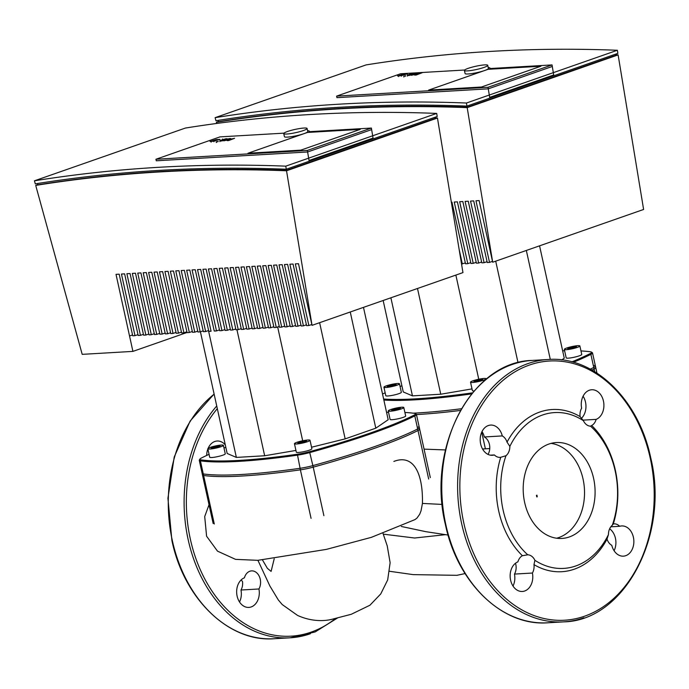 <?xml version="1.0" encoding="UTF-8"?>
<svg xmlns="http://www.w3.org/2000/svg" width="689" height="689" viewBox="0 0 689 689"><rect width="100%" height="100%" fill="white"/><g stroke="black" fill="none" stroke-linecap="round" stroke-linejoin="round"><path stroke-width="1.03" d="M217.517 139.789L212.393 141.012L217.207 139.945M210.102 141.417L213.831 141.202L219.8 139.385L216.07 139.6L210.067 141.503M219.843 139.299L219.912 139.884M222.211 139.884L222.59 139.006M218.198 141.323L216.225 142.012L218.12 141.615M216.303 141.719L216.346 142.563M221.763 140.952L227.292 139.454L223.779 140.832L230.918 139.247L227.146 140.642L228.688 140.547L234.57 138.308L227.181 139.927L230.746 138.532L229.428 138.61L222.134 140.53L227.189 138.739L225.691 138.825L220.196 140.504L219.774 141.073L221.763 140.952M220.196 140.504L219.894 141.624M414.864 519.678L416.914 518.145L419.635 514.364L421.039 510.825L422.435 503.426C423.106 473.498 413.676 453.741 393.875 461.432M536.421 495.357L536.765 496.898L537.248 496.821L536.938 495.176L536.421 495.357L536.938 495.176M536.912 495.279L537.248 496.821M594.271 365.471A15.925 2.205 167.6 0 1 595.399 366.005A15.925 2.205 167.6 0 1 593.754 367.444A207.07 28.697 167.6 0 1 590.301 369.14M461.423 408.741A207.07 28.697 167.6 0 1 413.159 413.176M418.18 427.008A15.925 2.205 167.6 0 1 419.317 427.55A15.925 2.205 167.6 0 1 417.672 428.98A207.07 28.697 167.6 0 1 312.884 465.609A15.925 2.205 167.6 0 1 300.059 468.296A207.07 28.697 167.6 0 1 203.281 473.937A15.925 2.205 167.6 0 1 202.144 473.403L213.151 523.476M467.073 106.054L467.254 107.2L615.897 55.249L615.708 54.104M467.254 107.2A2811.309 1825.798 -109.3 0 0 218.542 121.695L218.18 120.377M216.699 123.452L216.372 122.263A2811.309 1825.798 70.7 0 1 467.194 107.639L492.687 262.216L479.139 200.585L475.97 200.766L489.517 262.397L487.252 262.526L473.705 200.904L470.535 201.085L484.083 262.716L481.818 262.845L468.27 201.222L465.101 201.403L478.648 263.034L476.383 263.164L462.836 201.532L459.666 201.722L473.222 263.344L470.957 263.482L457.401 201.851L454.24 202.041L467.788 263.663L465.523 263.792L451.975 202.17L451.347 202.204M465.333 262.94L461.544 264.025M462.353 263.982L459.081 249.099M470.768 262.621L467.788 263.663M476.202 262.302L473.222 263.344M481.628 261.992L478.648 263.034M487.063 261.674L484.083 262.716M492.497 261.355L489.517 262.397M492.687 262.216L643.612 209.465L618.119 54.896A2811.309 1825.798 -109.3 0 0 615.828 54.81M216.372 122.263L218.499 121.514M618.119 54.896L467.194 107.639M489.681 97.347L553.706 74.972L552.302 66.463L488.277 88.838L552.302 66.463L552.053 64.921L488.019 87.296L489.681 97.347M336.938 97.657L488.277 88.838L336.938 97.657L336.602 96.124L400.628 73.749L464.636 70.02M552.053 64.921L489.724 68.555A13.539 1.878 -12.4 0 0 489.974 68.065A13.539 1.878 -12.4 0 0 488.225 67.548M488.096 69.313L540.899 66.239L481.439 87.021L428.644 90.095L488.096 69.313L540.899 66.239L481.439 87.021L428.644 90.095L488.096 69.313M488.019 87.296L336.602 96.124M483.997 67.436A11.946 1.654 167.6 0 1 471.552 70.433A11.946 1.654 167.6 0 1 464.403 70.459A11.946 1.654 167.6 0 1 468.15 68.357A11.946 1.654 167.6 0 1 480.586 65.36A11.946 1.654 167.6 0 1 487.743 65.326A11.946 1.654 167.6 0 1 483.997 67.436M487.743 65.326L488.415 68.409A11.946 1.654 167.6 0 1 484.668 70.511A11.946 1.654 167.6 0 1 472.232 73.508A11.946 1.654 167.6 0 1 465.084 73.542L464.403 70.459M215.95 120.73L215.106 117.664L366.04 64.921A2815.943 1828.813 -109.3 0 1 617.361 50.271L617.869 53.354L466.935 106.097A2812.86 1826.806 -109.3 0 0 215.95 120.73M215.106 117.664A2815.943 1828.813 70.7 0 1 466.427 103.023L617.361 50.271M466.427 103.023L466.935 106.097M258.935 588.974A15.132 11.317 -93.3 0 1 248.85 607.414A15.132 11.317 -93.3 0 1 236.87 594.779A15.132 11.317 -93.3 0 1 244.414 577.795A11.153 8.337 -93.3 0 1 251.588 570.88A11.153 8.337 -93.3 0 1 259.546 576.969A11.153 8.337 -93.3 0 1 258.935 588.974L240.978 590.025A11.153 8.337 86.7 0 0 242.528 581.619L241.21 579.871M206.7 455.438A15.132 11.317 -93.3 0 1 207.88 448.944M208.112 448.367A15.132 11.317 -93.3 0 1 217.156 441.02A15.132 11.317 -93.3 0 1 225.277 444.844M208.819 447.962A15.132 11.317 86.7 0 0 208.526 447.48M239.531 601.997A15.132 11.317 86.7 0 0 240.978 590.025M551.097 443.38A48.023 35.906 -93.3 0 1 583.058 479.062A48.023 35.906 -93.3 0 1 556.626 538.221M524.665 502.539A48.023 35.906 86.7 0 0 561.94 538.436A48.023 35.906 86.7 0 0 593.617 478.442A48.023 35.906 86.7 0 0 556.342 442.545A48.023 35.906 86.7 0 0 524.665 502.539M515.51 563.24A11.153 8.337 -93.3 0 1 514.476 574.083A15.132 11.317 -93.3 0 1 513.029 586.055M609.636 528.799A15.132 11.317 -93.3 0 1 614.088 550.735M583.083 396.218A15.132 11.317 -93.3 0 1 581.404 418.344M482.016 431.538A15.132 11.317 -93.3 0 1 484.333 436.972A11.153 8.337 -93.3 0 1 488.036 454.404M507.035 442.131A11.153 8.337 86.7 0 0 502.281 435.922A15.132 11.317 86.7 0 0 490.646 425.079A15.132 11.317 86.7 0 0 480.233 440.839A15.132 11.317 86.7 0 0 492.411 455.291A15.132 11.317 86.7 0 0 494.401 454.938A11.153 8.337 86.7 0 0 500.033 457.367A11.153 8.337 86.7 0 0 500.748 457.281A81.233 60.735 86.7 0 0 522.391 555.713A11.153 8.337 86.7 0 0 517.904 561.854A15.132 11.317 86.7 0 0 510.36 578.846A15.132 11.317 86.7 0 0 522.357 591.472A15.132 11.317 86.7 0 0 532.425 573.033A11.153 8.337 86.7 0 0 533.975 564.627A81.233 60.735 86.7 0 0 607.026 539.099A11.153 8.337 86.7 0 0 611.78 545.3A15.132 11.317 86.7 0 0 623.416 556.152A15.132 11.317 86.7 0 0 633.828 540.383A15.132 11.317 86.7 0 0 621.65 525.94A15.132 11.317 86.7 0 0 619.661 526.293A11.153 8.337 86.7 0 0 614.02 523.864A11.153 8.337 86.7 0 0 613.305 523.941A81.233 60.735 86.7 0 0 591.67 425.509A11.153 8.337 86.7 0 0 596.157 419.368A15.132 11.317 86.7 0 0 603.693 402.385A15.132 11.317 86.7 0 0 591.705 389.759A15.132 11.317 86.7 0 0 581.628 408.189A11.153 8.337 86.7 0 0 580.086 416.595A81.233 60.735 86.7 0 0 507.035 442.131L509.851 446.386A11.153 8.337 86.7 0 1 505.976 455.713A78.046 58.358 86.7 0 0 527.765 554.809L526.913 554.834M502.281 435.922L484.333 436.972M500.748 457.281L505.976 455.713M490.387 455.171L494.401 454.938M596.157 419.368L582.911 420.144M580.086 416.595L583.394 420.678A11.153 8.337 86.7 0 0 590.516 426.172L590.792 426.181M613.305 523.941L612.306 525.268A78.046 58.358 86.7 0 0 590.516 426.172L591.67 425.509M612.306 525.268A11.153 8.337 86.7 0 0 608.439 534.595L607.026 539.099M610.816 526.809L619.661 526.293M533.975 564.627L534.897 560.303A11.153 8.337 86.7 0 0 527.765 554.809L522.391 555.713M534.897 560.303A78.046 58.358 86.7 0 0 608.439 534.595M514.476 574.083L532.425 573.033M583.394 420.678A78.046 58.358 86.7 0 0 509.851 446.386M396.985 385.203A7.967 1.102 167.6 0 1 388.691 387.201A7.967 1.102 167.6 0 1 383.928 387.218A7.967 1.102 167.6 0 1 386.426 385.814A7.967 1.102 167.6 0 1 394.711 383.816A7.967 1.102 167.6 0 1 399.482 383.799A7.967 1.102 167.6 0 1 396.985 385.203M399.482 383.799L401.342 392.274A7.967 1.102 167.6 0 1 398.845 393.677A7.967 1.102 167.6 0 1 390.551 395.675A7.967 1.102 167.6 0 1 385.788 395.693L383.928 387.218M577.382 347.377A7.967 1.102 167.6 0 1 569.097 349.375A7.967 1.102 167.6 0 1 564.325 349.392A7.967 1.102 167.6 0 1 566.823 347.988A7.967 1.102 167.6 0 1 575.117 345.99A7.967 1.102 167.6 0 1 579.88 345.973A7.967 1.102 167.6 0 1 577.382 347.377M579.88 345.973L581.749 354.447A7.967 1.102 167.6 0 1 579.251 355.851A7.967 1.102 167.6 0 1 570.957 357.849A7.967 1.102 167.6 0 1 566.186 357.867L564.325 349.392M483.6 380.156A7.967 1.102 167.6 0 1 475.307 382.154A7.967 1.102 167.6 0 1 470.535 382.171A7.967 1.102 167.6 0 1 473.042 380.767A7.967 1.102 167.6 0 1 481.327 378.769A7.967 1.102 167.6 0 1 486.098 378.752A7.967 1.102 167.6 0 1 483.6 380.156M474.153 390.947A7.967 1.102 167.6 0 1 472.404 390.646L470.535 382.171M580.973 350.925A206.278 28.585 167.6 0 1 590.499 351.803A15.132 2.093 167.6 0 1 591.369 352.062A15.132 2.093 167.6 0 1 590.017 353.681A206.278 28.585 167.6 0 1 571.896 361.863M573.403 362.268A207.07 28.697 -12.4 0 0 590.878 354.353A15.925 2.205 -12.4 0 0 592.523 352.914A15.925 2.205 -12.4 0 0 592.299 352.647L591.369 352.062M562.646 350.813A206.278 28.585 167.6 0 1 564.627 350.761M383.859 400.051A207.07 28.697 -12.4 0 0 471.681 393.884M472.533 392.842A206.278 28.585 167.6 0 1 383.635 399.026M382.533 394.022A206.278 28.585 167.6 0 1 385.151 392.808M400.068 386.486A206.278 28.585 167.6 0 1 401.902 385.762M591.954 370.053A207.07 28.697 -12.4 0 0 594.099 368.985A15.925 2.205 -12.4 0 0 595.744 367.547L592.523 352.914M472.017 388.897L440.745 394.229L412.453 395.874L403.263 391.946L383.153 300.49M539.565 245.827L564.265 358.194L561.742 359.916M389.449 386.555L387.209 386.477L389.457 385.427L396.192 384.54L389.449 386.555M393.953 384.462L394.177 385.478M389.457 385.427L389.698 386.503M570.768 348.591L567.719 348.772L569.054 347.859L576.486 346.593L570.768 348.591M573.437 346.774L573.679 347.867M569.054 347.859L569.235 348.686M476.986 381.37L473.937 381.551L475.272 380.638L482.705 379.372L476.986 381.37M479.656 379.553L479.897 380.647M475.272 380.638L475.453 381.456M412.453 395.874L390.887 297.794M550.296 359.4L526.336 250.452M518.025 362.698L495.701 261.157M478.76 379.234L455.86 275.083M440.745 394.229L417.5 288.493M416.466 414.571A207.07 28.697 -12.4 0 0 460.441 410.446M220.902 446.739A7.967 1.102 167.6 0 1 212.608 448.737A7.967 1.102 167.6 0 1 207.837 448.754A7.967 1.102 167.6 0 1 210.343 447.35A7.967 1.102 167.6 0 1 218.628 445.352A7.967 1.102 167.6 0 1 223.4 445.335A7.967 1.102 167.6 0 1 220.902 446.739M223.4 445.335L225.26 453.81A7.967 1.102 167.6 0 1 222.762 455.214A7.967 1.102 167.6 0 1 214.468 457.212A7.967 1.102 167.6 0 1 209.706 457.229L207.837 448.754M401.299 408.913A7.967 1.102 167.6 0 1 393.006 410.911A7.967 1.102 167.6 0 1 388.243 410.928A7.967 1.102 167.6 0 1 390.741 409.533A7.967 1.102 167.6 0 1 399.034 407.535A7.967 1.102 167.6 0 1 403.797 407.509A7.967 1.102 167.6 0 1 401.299 408.913M403.797 407.509L405.666 415.984A7.967 1.102 167.6 0 1 403.16 417.388A7.967 1.102 167.6 0 1 394.875 419.386A7.967 1.102 167.6 0 1 390.103 419.403L388.243 410.928M307.518 441.692A7.967 1.102 167.6 0 1 299.224 443.69A7.967 1.102 167.6 0 1 294.453 443.707A7.967 1.102 167.6 0 1 296.95 442.304A7.967 1.102 167.6 0 1 305.244 440.305A7.967 1.102 167.6 0 1 310.016 440.288A7.967 1.102 167.6 0 1 307.518 441.692M310.016 440.288L311.876 448.763A7.967 1.102 167.6 0 1 309.378 450.167A7.967 1.102 167.6 0 1 301.084 452.165A7.967 1.102 167.6 0 1 296.322 452.182L294.453 443.707M404.891 412.461A206.278 28.585 167.6 0 1 414.416 413.34A15.132 2.093 167.6 0 1 415.286 413.598A15.132 2.093 167.6 0 1 413.925 415.217A206.278 28.585 167.6 0 1 309.542 451.7A15.132 2.093 167.6 0 1 297.355 454.249A206.278 28.585 167.6 0 1 200.955 459.873A15.132 2.093 167.6 0 1 199.956 459.046A15.132 2.093 167.6 0 1 201.438 457.996A206.278 28.585 167.6 0 1 209.068 454.344M199.956 459.046L199.354 459.968A15.925 2.205 -12.4 0 0 199.267 460.304A15.925 2.205 -12.4 0 0 200.404 460.838A207.07 28.697 -12.4 0 0 297.174 455.196A15.925 2.205 -12.4 0 0 310.007 452.509A207.07 28.697 -12.4 0 0 414.795 415.889A15.925 2.205 -12.4 0 0 416.44 414.451A15.925 2.205 -12.4 0 0 416.216 414.184L415.286 413.598M386.563 412.349A206.278 28.585 167.6 0 1 388.544 412.298M223.985 448.022A206.278 28.585 167.6 0 1 225.82 447.299M199.267 460.304L202.48 474.936A15.925 2.205 -12.4 0 0 203.617 475.479A207.07 28.697 -12.4 0 0 300.395 469.838A15.925 2.205 -12.4 0 0 313.228 467.142A207.07 28.697 -12.4 0 0 418.008 430.522A15.925 2.205 -12.4 0 0 419.653 429.092L416.44 414.451M295.934 450.434L264.662 455.765L236.361 457.41L227.181 453.483L200.421 331.788M363.482 307.372L388.183 419.73L375.798 428.179L345.163 438.884L311.54 447.23M213.366 448.1L211.127 448.014L213.375 446.963L220.11 446.076L213.366 448.1M217.87 445.998L218.094 447.023M213.375 446.963L213.616 448.039M394.685 410.127L391.636 410.308L392.971 409.395L400.404 408.129L394.685 410.127M397.355 408.31L397.596 409.412M392.971 409.395L393.152 410.222M300.904 442.906L297.855 443.087L299.19 442.174L306.614 440.908L300.904 442.906M303.565 441.089L303.806 442.183M299.19 442.174L299.37 443.001M236.361 457.41L208.474 330.556M375.798 428.179L350.253 311.988M345.163 438.884L319.618 322.693M302.678 440.771L277.65 326.948M264.662 455.765L236.947 329.73M286.409 169.193L286.598 170.338L435.241 118.387L435.052 117.242M286.598 170.338A2811.309 1825.798 -109.3 0 0 37.886 184.833L37.525 183.507M35.716 185.401A2811.309 1825.798 70.7 0 1 286.529 170.777L312.031 325.346L298.483 263.723L295.314 263.904L308.861 325.535L306.596 325.664L293.049 264.042L289.88 264.223L303.427 325.854L301.162 325.983L287.614 264.352L284.445 264.542L297.993 326.164L295.727 326.302L282.18 264.671L279.011 264.86L292.558 326.483L290.293 326.612L276.745 264.989L273.576 265.17L287.132 326.801L284.867 326.93L271.311 265.308L268.15 265.489L281.698 327.12L279.433 327.249L265.885 265.618L262.716 265.808L276.263 327.43L273.998 327.568L260.451 265.937L257.281 266.126L270.829 327.749L268.564 327.886L255.016 266.255L251.847 266.436L265.394 328.067L263.129 328.197L249.582 266.574L246.412 266.755L259.96 328.386L257.695 328.515L244.147 266.884L240.978 267.074L254.534 328.705L252.269 328.834L238.713 267.203L235.552 267.392L249.099 329.015L246.834 329.153L233.287 267.521L230.117 267.702L243.665 329.333L241.4 329.463L227.852 267.84L224.683 268.021L238.23 329.652L235.965 329.781L222.418 268.159L219.248 268.34L232.796 329.971L230.531 330.1L216.983 268.469L213.814 268.658L227.361 330.281L225.096 330.419L211.549 268.788L208.379 268.977L221.936 330.599L219.67 330.729L206.114 269.106L202.954 269.287L216.501 330.918L214.236 331.047L200.688 269.425L197.519 269.606L211.067 331.237L208.801 331.366L195.254 269.735L192.085 269.924L205.632 331.547L203.367 331.685L189.82 270.054L186.65 270.243L200.198 331.865L197.932 332.003L184.385 270.372L181.216 270.553L194.763 332.184L192.498 332.313L178.951 270.691L175.781 270.872L189.337 332.503L187.072 332.632L173.516 271.01L170.355 271.19L183.903 332.821L181.638 332.951L168.082 271.32L164.921 271.509L178.468 333.132L176.203 333.269L162.656 271.638L159.486 271.819L173.034 333.45L170.769 333.579L157.221 271.957L154.052 272.138L167.599 333.769L165.334 333.898L151.787 272.276L148.617 272.456L162.165 334.087L159.9 334.217L146.352 272.586L143.183 272.775L156.739 334.398L154.474 334.535L140.918 272.904L137.748 273.094L151.304 334.716L149.039 334.845L135.483 273.223L132.322 273.404L145.87 335.035L143.605 335.164L130.057 273.542L126.888 273.722L140.435 335.354L138.17 335.483L124.623 273.852L121.453 274.041L135.001 335.664L132.736 335.801L119.188 274.17L116.019 274.36L132.917 351.39L82.198 354.353L35.716 185.401L37.835 184.652M132.546 334.94L129.566 335.982M137.981 334.63L135.001 335.664M143.415 334.311L140.435 335.354M148.85 333.993L145.87 335.035M154.284 333.674L151.304 334.716M159.719 333.355L156.739 334.398M165.145 333.045L162.165 334.087M170.579 332.727L167.599 333.769M176.014 332.408L173.034 333.45M181.448 332.089L178.468 333.132M186.883 331.779L183.903 332.821M192.317 331.461L189.337 332.503M197.743 331.142L194.763 332.184M203.177 330.823L200.198 331.865M208.612 330.513L205.632 331.547M219.481 329.876L216.501 330.918M224.915 329.557L221.936 330.599M230.341 329.239L227.361 330.281M235.776 328.929L232.796 329.971M241.21 328.61L238.23 329.652M246.645 328.291L243.665 329.333M252.079 327.973L249.099 329.015M257.514 327.663L254.534 328.705M262.94 327.344L259.96 328.386M268.374 327.025L265.394 328.067M273.809 326.707L270.829 327.749M279.243 326.397L276.263 327.43M284.678 326.078L281.698 327.12M290.112 325.759L287.132 326.801M295.538 325.441L292.558 326.483M300.972 325.122L297.993 326.164M306.407 324.812L303.427 325.854M311.841 324.493L308.861 325.535M312.031 325.346L462.956 272.603L437.463 118.034A2811.309 1825.798 -109.3 0 0 435.172 117.94M132.917 351.39L187.038 332.477M437.463 118.034L286.529 170.777M309.025 160.485L373.05 138.101L371.647 129.601L307.621 151.976L371.647 129.601L371.397 128.059L307.363 150.435L309.025 160.485M156.282 160.795L307.621 151.976L156.282 160.795L155.938 159.262L219.972 136.887L283.98 133.149M371.397 128.059L309.068 131.694A13.539 1.878 -12.4 0 0 309.318 131.203A13.539 1.878 -12.4 0 0 307.57 130.686M307.44 132.452L360.244 129.377L300.783 150.15L247.988 153.234L307.44 132.452L360.244 129.377L300.783 150.15L247.988 153.234L307.44 132.452M307.363 150.435L155.938 159.262M303.332 130.565A11.946 1.654 167.6 0 1 290.896 133.563A11.946 1.654 167.6 0 1 283.747 133.597A11.946 1.654 167.6 0 1 287.494 131.496A11.946 1.654 167.6 0 1 299.93 128.498A11.946 1.654 167.6 0 1 307.079 128.464A11.946 1.654 167.6 0 1 303.332 130.565M307.079 128.464L307.759 131.547A11.946 1.654 167.6 0 1 304.013 133.649A11.946 1.654 167.6 0 1 291.576 136.646A11.946 1.654 167.6 0 1 284.428 136.68L283.747 133.597M35.294 183.868L34.45 180.802L185.375 128.059A2815.943 1828.813 -109.3 0 1 436.697 113.409L437.205 116.493L286.279 169.236A2812.86 1826.806 -109.3 0 0 35.294 183.868M34.45 180.802A2815.943 1828.813 70.7 0 1 285.771 166.152L436.697 113.409M285.771 166.152L286.279 169.236M405.037 74.257L399.904 75.48L404.727 74.412M397.622 75.885L401.351 75.669L407.32 73.844L403.59 74.067L397.579 75.971M407.363 73.766L407.432 74.352M409.731 74.352L410.11 73.473M405.718 75.79L403.823 76.186L405.64 76.074M403.823 76.186L403.866 77.03M409.283 75.42L414.804 73.921L411.299 75.299L418.438 73.714L414.657 75.101L416.208 75.015L422.09 72.776L414.7 74.395L418.257 73L416.948 73.077L409.654 74.998L414.709 73.206L413.211 73.292L407.716 74.972L407.285 75.532L409.283 75.42M407.716 74.972L407.414 76.091M211.032 141.598L211.153 142.149M213.831 141.202L213.943 141.71M274.205 558.805L271.096 571.405L267.384 568.33L262.5 560.002M445.301 534.69L414.614 538.014L383.273 534.147M422.435 503.426L442.209 504.426M481.723 432.158L485.392 448.84M593.754 367.444L594.685 371.655M323.89 515.673L312.884 465.609M300.059 468.296L311.066 518.369M417.672 428.98L428.679 479.053M214.288 524.01L203.281 473.937M214.107 394.022L190.155 421.013L174.222 457.005L167.927 498.242L171.897 540.452C183.903 598.939 228.92 642.432 274.282 638.729A131.41 98.251 -93.3 0 1 172.31 540.503A131.41 98.251 -93.3 0 1 214.133 394.151M216.734 405.976A131.41 98.251 86.7 0 0 188.149 539.582A131.41 98.251 86.7 0 0 290.121 637.807A131.41 98.251 86.7 0 0 310.42 633.725M335.732 618.3A129.816 97.063 -93.3 0 1 311.144 632.123A129.816 97.063 -93.3 0 1 190.345 539.125A129.816 97.063 -93.3 0 1 217.319 408.629M583.919 617.783A131.41 98.251 -93.3 0 1 563.619 621.866A131.41 98.251 -93.3 0 1 461.647 523.64A131.41 98.251 -93.3 0 1 528.032 363.568A131.41 98.251 -93.3 0 1 548.323 359.486L532.485 360.407A131.41 98.251 86.7 0 0 512.185 364.49A131.41 98.251 86.7 0 0 445.8 524.562A131.41 98.251 86.7 0 0 547.781 622.787C502.419 626.49 457.401 582.997 445.395 524.51C426.345 447.454 471.672 361.312 532.485 360.407M584.634 616.181A129.816 97.063 86.7 0 0 650.218 458.047A129.816 97.063 86.7 0 0 529.419 365.049A129.816 97.063 86.7 0 0 463.843 523.184A129.816 97.063 86.7 0 0 584.634 616.181M594.099 368.985L590.878 354.353L590.017 353.681M418.008 430.522L414.795 415.889L413.925 415.217M309.542 451.7L313.228 467.142M297.355 454.249L300.395 469.838M200.955 459.873L200.404 460.838L203.617 475.479M398.543 76.066L398.673 76.617M401.351 75.669L401.463 76.178M383.041 533.493L387.218 545.826L390.129 562.706L387.674 579.94L380.741 593.935L369.933 605.226L351.235 614.295L333.726 618.825C325.613 621.263 311.971 622.003 297.527 615.398L282.232 604.554L278.322 599.955L269.881 585.994L257.919 560.321M448.065 535.052L425.845 531.675L401.299 526.465M489.758 448.556L482.558 449.004M445.447 449.934L424.062 449.133M415.011 519.592L371.397 537.334L326.405 549.383L257.789 560.329L235.56 559.365L217.491 551.14L206.588 536.206L204.711 516.569L209.034 504.727M389.638 571.293L413.193 574.626L456.953 575.324L465.066 573.558M596.958 373.085L595.399 366.005M430.324 477.623L419.317 427.55M489.974 68.065L490.077 68.53M274.282 638.729L290.121 637.807L315.149 631.942L337.946 617.714M547.781 622.787L563.619 621.866C624.441 620.961 669.768 534.819 650.717 457.763C638.712 399.276 593.694 355.782 548.323 359.486M486.201 379.208L486.098 378.752M309.318 131.203L309.421 131.668"/></g></svg>
